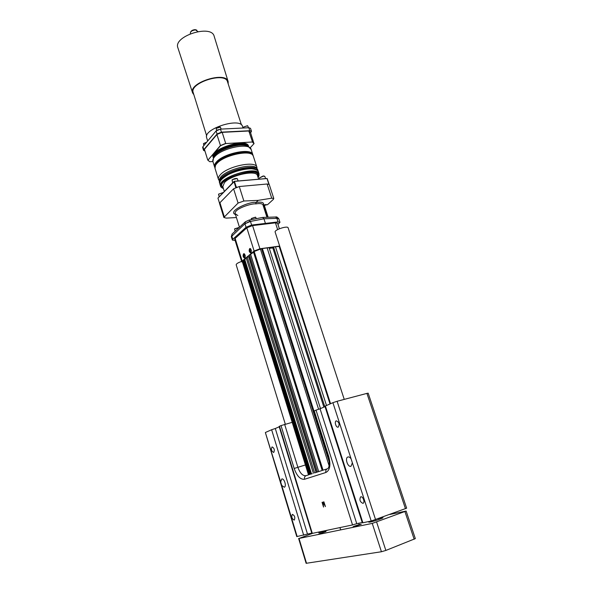<?xml version="1.0" encoding="UTF-8"?>
<svg xmlns="http://www.w3.org/2000/svg" width="593" height="593" viewBox="0 0 593 593"><rect width="100%" height="100%" fill="white"/><g stroke="black" fill="none" stroke-linecap="round" stroke-linejoin="round"><path stroke-width="0.89" d="M219.558 203.303L217.95 198.114L234.457 181.376L267.154 178.537L269.103 184.312M236.792 187.062L236.288 187.24M217.95 198.114L233.99 181.473L235.74 187.314L236.266 187.106L234.405 181.31L267.006 178.486L268.829 184.149M233.99 181.473L234.405 181.31M258.029 171.051L256.502 167.797C251.773 163.097 227.223 169.324 220.848 176.907L219.114 179.657L219.736 183.2M196.787 30.139L195.179 29.65C192.807 29.82 191.28 30.643 190.575 32.118M256.991 168.256L256.88 167.189C255.857 160.355 227.416 166.218 220.218 174.876C218.661 176.588 218.068 178.085 218.454 179.375L218.98 180.316M197.914 31.54L195.549 29.924C192.206 30.295 190.457 31.444 190.301 33.386L190.397 33.69M224.065 157.968C229.061 155.336 234.354 153.661 239.957 152.927M214.488 154.551C217.809 147.857 239.231 141.06 245.813 144.618M248.141 146.249C247.022 144.24 243.916 143.35 238.816 143.58C227.386 144.025 212.109 152.364 213.524 157.234M248.578 146.478C247.666 136.946 208.551 149.354 213.295 157.671M212.894 161.504L209.781 161.726L207.928 160.169L220.522 145.7L225.703 143.573L252.388 141.994L253.989 143.684L250.179 147.761M193.867 94.761L192.592 92.864L177.885 47.781C172.971 36.217 211.523 23.987 214.169 36.269L228.142 81.589L228.194 83.872M206.668 142.209L203.584 143.521M225.703 143.573L252.388 141.994M207.928 160.169L220.381 145.567L225.681 143.387L222.19 132.35L248.934 130.994L250.587 132.78L253.989 143.684M209.781 161.726L207.758 160.08L204.429 149.325L216.912 134.537L220.522 145.7M204.429 149.325L216.971 134.433L222.13 132.298L248.801 130.942L252.448 141.809L254.086 143.536M192.592 92.864C188.181 82.768 225.926 70.797 228.142 81.589M220.136 127.021L216.326 128.214M247.474 125.723L243.738 126.954M206.579 142.32L203.458 143.691L203.844 145.582M206.683 135.916L193.207 92.634C189.093 82.909 225.266 71.434 227.504 81.752L241.447 124.893M221.196 129.081L220.337 127.095L216.2 128.392L216.623 130.453M248.519 127.754L247.674 125.79L243.767 126.917L243.686 127.992M216.971 134.433L222.13 132.298M250.602 132.81L251.484 131.298L249.786 130.719L221.434 132.157L217.053 133.974L203.829 149.651L203.569 150.429L204.956 151.03M207.676 141.001L206.69 137.85C202.769 128.911 240.602 116.91 242.552 126.472L243.048 128.021M220.826 129.104L217.305 130.023M248.215 127.769L246.732 127.843M203.569 150.429L202.658 147.479L202.917 146.693L216.097 130.942L220.47 129.118L248.815 127.74L250.52 128.333L251.484 131.298M318.819 533.982L325.972 531.558L318.819 533.982M353.769 526.777L361.293 524.227C361.367 523.804 352.746 526.532 353.05 526.836L353.769 526.777M321.236 531.513L318.745 532.662L319.731 532.581L328.151 530.06M405.464 508.72L366.926 393.389L368.171 393.174L406.635 508.179L371.211 521.017L368.809 522.181L370.128 522.07C373.753 521.351 383.456 518.067 382.959 517.726L378.349 518.682M312.674 533.307L299.005 538.451L372.256 523.397L406.123 511.055L389.764 514.487M298.627 538.481L306.129 563.313L381.432 551.742L385.85 550.445L415.33 538.614L406.123 511.055M344.244 399.385L288.131 227.831C287.709 225.407 274.062 229.862 275.145 232.071L330.56 403.714M241.625 261.446C238.06 262.662 236.244 263.789 236.184 264.812L285.315 424.195M259.512 177.856L263.21 175.958L264.56 176.203M259.682 179.116L259.475 177.922L263.462 176.106L264.893 176.492L265.582 178.604M231.989 180.161L232.36 179.62L237.133 178.537M232.604 182.911L232.159 179.961C233.842 178.715 235.532 178.256 237.215 178.575L238.164 180.984M218.58 194.133L223.361 192.473M219.173 196.802L218.535 194.2L223.324 192.51M294.172 520.098C291.86 518.734 291.252 516.822 292.342 514.353C294.699 515.547 295.344 517.444 294.276 520.061L294.172 520.098M273.714 452.459L273.692 452.466C271.431 451.221 270.89 449.361 272.061 446.892C274.307 448.115 274.856 449.968 273.714 452.459M281.749 479.011L280.682 481.998L281.712 485.422L284.299 487.231C286.834 486.475 284.18 477.965 281.749 479.011M338.277 427.093L338.24 427.108C336.083 428.035 334.052 421.453 336.298 420.83C339.129 422.105 339.782 424.195 338.277 427.093M362.894 503.353C359.973 501.908 359.225 499.751 360.648 496.875C362.783 495.792 365.303 502.516 363.049 503.301L362.894 503.353M347.921 456.981L347.861 457.003C344.57 458.018 347.869 467.707 351.019 466.239L352.375 462.814L351.115 458.93C350.07 457.366 349.01 456.714 347.921 456.981M325.394 506.481L323.867 501.797L325.431 506.6L323.044 502.227L323.548 507.082L322.051 502.278L323.496 506.704L323.007 502.019L325.312 506.229M303.683 535.197L271.631 429.732L275.3 428.509L307.485 534.048L296.782 536.598L265.368 432.549L280.682 481.998M271.631 429.732L265.694 432.356M307.485 534.048L311.799 533.137M275.3 428.509L279.229 426.782M366.926 393.389L337.106 401.276L375.584 519.698M351.115 458.93L332.91 402.677L337.106 401.276M332.91 402.677L325.387 405.997L362.886 522.767L362.323 522.818L324.92 406.279L325.387 405.997M352.375 462.814L371.211 521.017L362.886 522.767M356.756 523.671L352.538 524.938L316.017 410.134L320.057 408.785L356.756 523.671L362.227 522.515M320.057 408.785L325.016 406.598M279.133 426.478L279.481 426.263L312.303 533.389L311.888 533.426L279.133 426.478M328.744 456.514L328.285 456.684L313.838 411.164L314.26 410.912L328.744 456.514C330.924 464.956 329.975 470.279 325.898 472.48L304.58 479.255C300.384 479.7 296.915 476.105 294.165 468.463L281.015 425.589L292.193 422.335M281.015 425.589L279.481 426.263M352.538 524.938L312.303 533.389M316.017 410.134L314.26 410.912M253.611 252.181L249.549 255.049L317.463 471.984L327.373 468.781C325.972 469.419 325.483 470.649 325.898 472.48M312.214 473.688L310.695 474.178M251.217 252.321L250.09 251.269L250.743 248.882M245.102 257.473L244.012 256.421L244.62 254.071M322.429 470.382L324.734 469.634M317.463 471.984L320.85 470.894M250.861 252.781C249.609 251.573 249.394 250.172 250.224 248.571L250.276 248.534M244.768 257.918C243.545 256.717 243.33 255.338 244.138 253.767L244.175 253.737M238.742 227.549L234.68 228.809M255.494 217.164L251.365 218.476M326.506 405.501L275.463 246.762L279.777 246.414M275.463 246.762L273.551 247.022L324.794 406.694M273.551 247.022L272.743 247.689L323.86 407.109M272.81 247.904L269.296 248.385M318.582 409.214L267.132 247.904L269.059 247.644L320.494 408.592M267.132 247.904L261.572 248.675L329.315 462.229M261.572 248.675L253.478 251.751L322.258 470.434M250.557 254.204L318.693 471.591M249.912 256.213L249.067 256.925L316.432 472.325M313.386 473.303L246.206 257.859L247.199 257.021L248.689 256.813L316.099 472.428M247.199 257.021L314.601 472.91M246.206 257.859L244.783 259.578L243.382 260.238L309.939 474.422M284.662 424.373L297.871 467.269C300.036 473.258 302.764 476.06 306.047 475.682L308.508 474.889L242.3 261.557L243.382 260.238M249.631 248.652C248.778 250.661 249.104 252.069 250.609 252.892C251.825 251.143 251.595 249.683 249.935 248.504L249.631 248.652M243.545 253.848C242.722 255.828 243.048 257.221 244.516 258.037C245.695 256.309 245.465 254.864 243.834 253.7L243.545 253.848M235.11 240.439L232.389 240.091L232.797 239.298L246.058 227.267L251.617 225.058L278.043 221.901L276.887 218.35L275.619 217.008C276.434 216.564 277.509 217.179 278.836 218.839L276.887 218.35L263.944 218.795L262.655 217.438L249.142 220.07M265.338 223.138L263.944 218.795L250.468 221.434L249.075 220.085L245.413 221.752L244.953 223.739L250.328 221.093M251.617 225.058L250.468 221.434L244.953 223.739L231.322 236.651L232.093 234.013M239.001 227.653L234.554 228.972L235.147 231.203M256.258 218.684L255.694 217.231L251.247 218.647L251.447 219.618M254.123 250.995L246.829 227.823L252.574 225.599L259.919 248.786L254.123 250.995L242.174 261.046L241.736 261.787L242.485 262.158M259.919 248.786L279.666 246.065M252.574 225.599L275.456 222.849L277.576 223.242L279.37 228.765M246.829 227.823L235.139 238.393L242.174 261.046M241.736 261.787L234.724 239.194L235.139 238.393M278.043 221.901L279.963 222.316L277.976 224.488M264.419 205.704L268.14 217.253M267.198 217.283L263.677 206.357L267.302 217.283M263.433 206.364L263.796 205.697L263.781 206.357M266.954 217.297L262.966 204.896C262.314 203.577 259.927 203.243 255.813 203.896C251.706 203.177 233.679 208.995 235.213 213.688L237.852 215.548M235.488 214.555C226.926 211.301 250.12 201.101 255.983 202.443C261.654 201.679 264.167 202.45 263.529 204.763L264.041 204.919L263.796 205.697L266.213 204.555L265.723 205.008L267.532 204.704L273.284 199.448L273.796 198.499L271.735 198.181L258.192 200.367L255.983 202.443L255.813 203.896M264.122 205.875L266.213 204.555L264.041 204.919M263.529 204.763L263.025 205.096M258.192 200.367L243.864 201.012L238.082 203.058L223.85 217.461L226.215 218.12L236.422 217.542M223.85 217.461L219.558 203.577L219.936 202.702L233.59 188.789L239.275 186.528L267.124 184L269.252 184.542L273.796 198.499M258.644 179.205L257.481 175.617C256.599 169.605 231.011 174.95 224.451 182.614L222.82 186.61L224.332 191.465M257.77 176.499C261.898 164.528 212.813 180.102 223.094 187.499M223.405 188.492C216.571 186.209 224.339 177.944 237.808 173.742C251.247 169.405 262.358 171.681 258.088 177.485M219.862 183.897C218.869 181.495 222.034 178.189 229.365 173.994L235.903 171.303C239.742 169.998 244.583 169.109 250.424 168.62C257.925 169.42 258.17 171.184 258.333 171.696C257.347 164.95 228.876 170.866 221.641 179.442C220.077 181.139 219.484 182.629 219.862 183.897L220.544 186.106C216.756 177.915 257.421 165.017 259.045 173.89L258.103 177.544M256.02 169.583C249.053 165.729 224.006 173.675 220.537 180.843M256.206 169.598C250.357 164.669 222.331 173.556 220.396 180.961M257.888 170.302C256.888 163.535 228.424 169.435 221.204 178.033C219.64 179.738 219.047 181.228 219.425 182.503M215.014 168.308L215.533 164.95C216.601 163.305 218.128 160.451 229.899 155.44C252.01 149.303 252.766 155.329 253.307 156.159C252.218 149.117 223.835 154.855 216.727 163.69C215.192 165.44 214.622 166.974 215.014 168.308L218.454 179.375M250.461 153.728C243.619 149.651 219.18 157.412 215.934 164.684M214.933 166.922L216.645 162.452C223.502 153.906 250.839 148.191 252.522 154.84M212.917 161.555L213.636 157.034L214.718 155.544C220.299 148.524 241.462 142.557 247.933 146.152L251.128 149.429C249.994 142.253 221.649 147.909 214.599 156.863C213.072 158.627 212.509 160.192 212.917 161.555L214.547 166.811C214.147 165.469 214.718 163.92 216.26 162.171C223.353 153.305 251.721 147.59 252.826 154.662L252.966 155.425M247.355 145.915L246.962 145.745C240.202 141.949 217.535 149.139 214.199 156.144L213.969 156.5M247.852 146.115C244.257 140.964 221.159 146.397 215.311 153.839L213.68 156.952M213.576 157.13C212.39 149.228 244.457 139.058 248.037 146.197M248.815 127.74L249.786 130.719M220.47 129.118L221.434 132.157M216.097 130.942L217.053 133.974M202.917 146.693L203.829 149.651M299.005 538.451L306.529 563.32M372.256 523.397L381.432 551.742M376.629 522.077L385.85 550.445M404.945 511.611L414.166 539.252M281.712 485.422L297.16 536.569M305.417 464.956L294.165 468.463M306.047 475.682C304.683 476.305 304.187 477.491 304.58 479.255M315.068 472.762L317.93 471.835M279.229 246.518L330.027 403.944M262.469 248.83L313.964 411.053M261.802 248.83L329.256 461.436M329.093 465.75L260.364 248.838M323.037 470.182L254.108 251.217M253.552 252.218L322.184 470.464M244.783 259.578L311.495 473.926M244.131 259.949L310.754 474.163M309.198 474.659L242.774 260.742M232.797 239.298L231.737 235.858L232.197 233.916L245.302 221.849M277.635 229.58L275.456 222.849M246.058 227.267L244.953 223.739M271.735 198.181L267.124 184M243.864 201.012L239.275 186.528M238.082 203.058L233.59 188.789M224.228 216.586L219.936 202.702M220.544 186.106C220.603 186.921 221.567 187.736 223.42 188.544M258.333 171.696L259.045 173.89M253.307 156.159L256.88 167.189M214.547 166.811L214.866 167.515M251.128 149.429L252.826 154.662M213.569 157.145C213.421 154.365 216.801 151.185 223.709 147.62C226.43 146.441 229.15 145.181 237.593 143.795C247.266 143.58 247.192 145.515 248.059 146.212M382.959 517.726L382.744 517.074M368.809 522.181L368.609 521.566M318.745 532.662L318.56 532.077M359.18 524.627L358.78 523.241M340.708 529.875L339.915 527.592M328.285 456.684C330.842 467.566 327.469 468.811 327.536 468.722M262.729 217.438L275.619 217.008M232.389 240.091L231.322 236.651M279.963 222.316L278.836 218.854M235.213 213.688L239.453 227.238"/></g></svg>
